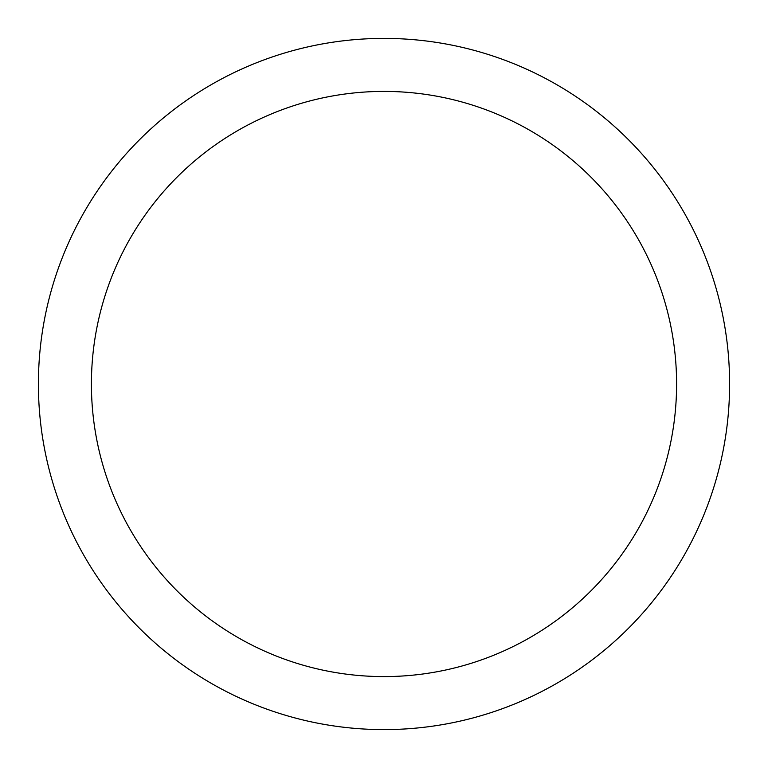 <?xml version="1.0" encoding="UTF-8"?>
<svg xmlns="http://www.w3.org/2000/svg" width="768" height="768" viewBox="0 0 768 768"><rect width="100%" height="100%" fill="white"/><g stroke="black" fill="none" stroke-linecap="round" stroke-linejoin="round"><path stroke-width="1.15" d="M91.411 384A292.589 292.589 0 0 0 530.294 637.392A292.589 292.589 0 0 0 530.294 130.608A292.589 292.589 0 0 0 91.411 384M38.4 384A345.6 345.6 0 0 0 556.8 683.299A345.6 345.6 0 0 0 556.8 84.701A345.6 345.6 0 0 0 38.4 384"/></g></svg>
